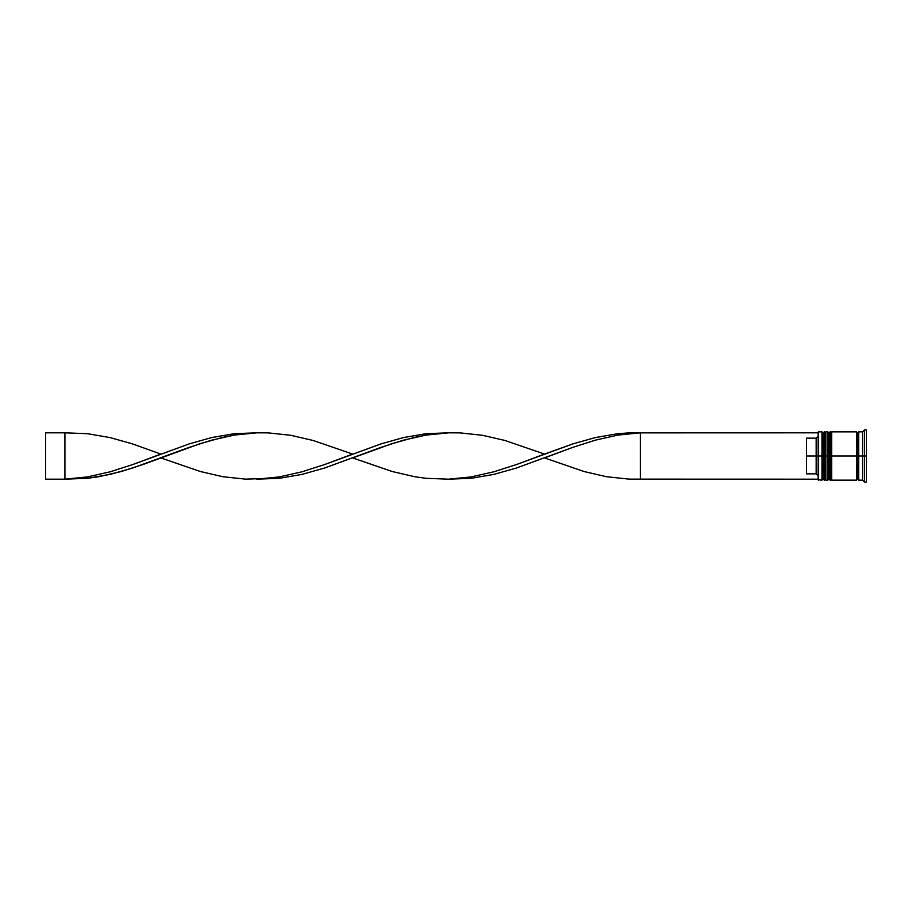 <?xml version="1.0" encoding="UTF-8"?>
<svg xmlns="http://www.w3.org/2000/svg" width="912" height="912" viewBox="0 0 912 912"><rect width="100%" height="100%" fill="white"/><g stroke="black" fill="none" stroke-linecap="round" stroke-linejoin="round"><path stroke-width="1.37" d="M823.137 456L823.137 478.982L823.137 456L823.137 478.982L823.137 456L824.3 456L821.986 456L821.986 480.145L821.986 456L818.121 456L818.121 479.758L818.121 436.244L816.183 438.148L806.527 438.148L806.527 456L816.183 456L816.183 438.148L816.183 456L818.121 456L816.183 456L816.183 473.852L818.121 475.802L816.183 473.852L816.183 456L806.527 456L806.527 473.852L816.183 473.852L806.527 473.852L806.527 438.148L816.183 438.148L818.121 436.198L818.121 432.242L818.509 480.145L818.509 456L821.986 456L821.986 431.855L821.986 456L823.137 456L823.137 433.018L823.137 456M825.839 478.982L824.687 480.145L824.687 456L825.839 456L824.687 456L824.3 480.145L824.3 456L824.3 480.145L823.137 478.982L821.986 480.145L818.121 479.758M824.687 456L824.687 431.855L824.687 456M825.839 433.018L824.3 431.855L824.3 456L824.3 431.855L823.137 433.018L821.986 431.855L818.509 431.855L818.509 456L818.121 432.242M828.928 456L828.928 478.982L828.928 456L828.928 478.982L828.928 456L830.091 456L827.777 456L827.777 480.145L827.777 456L825.839 456L825.839 480.145L825.839 456L827.777 456L827.777 431.855L827.777 456L828.928 456L828.928 433.018L828.928 456M831.641 478.982L830.479 480.145L830.479 456L831.641 456L830.479 456L830.091 480.145L830.091 456L830.091 480.145L828.928 478.982L827.777 480.145L825.839 480.145M830.479 456L830.479 431.855L830.479 456M831.641 433.018L830.091 431.855L830.091 456L830.091 431.855L828.928 433.018L827.777 431.855L825.839 431.855L825.839 456L825.839 431.855M856.744 479.951L857.713 478.982L857.713 456L858.671 456L857.713 456L857.713 433.018L857.713 456L831.641 456L831.641 480.145L831.641 456L857.713 456L857.713 478.982L858.671 479.951M864.473 456L862.535 456L862.535 480.145L862.535 456L858.671 456L858.671 480.145L858.671 456L862.535 456L862.535 431.855L862.535 456L864.473 456L864.473 482.072L864.473 456L866.4 456L864.473 456L864.473 429.928L864.473 456M856.744 431.855L856.744 480.145L856.744 431.855L831.641 431.855L831.641 456L831.641 431.855M866.4 482.072L866.4 456L866.4 482.072L864.473 482.072L862.535 480.145L858.671 480.145M866.4 429.928L866.4 456L866.4 429.928L864.473 429.928L862.535 431.855L858.671 431.855L858.671 456L858.671 431.855M818.121 479.176L640.441 479.176L640.441 432.824L818.121 432.824L629.155 432.869L617.869 433.69L595.297 437.578L572.725 443.939L516.306 464.607L493.734 471.823L471.162 476.908L448.601 479.176L471.162 478.31L493.734 474.422L516.306 468.061L572.725 447.393L595.297 440.177L617.869 435.092L640.441 432.824L617.869 435.092L595.297 440.177L572.725 447.393L544.521 457.927L584.011 471.504L606.583 476.725L629.155 479.131L818.121 479.176M256.751 432.824L234.19 433.69L211.618 437.578L189.046 443.939L132.616 464.607L110.056 471.823L87.484 476.908L64.912 479.176L87.484 478.31L110.056 474.422L132.616 468.061L189.046 447.393L211.618 440.177L234.19 435.092L256.751 432.824M640.441 479.176L640.441 432.824L617.869 433.69L595.297 437.578L572.725 443.939L544.521 454.073L505.02 440.496L482.448 435.275L459.876 432.869L448.601 432.824L426.029 435.092L414.743 437.315L392.171 443.574L352.67 457.927L392.171 471.504L414.743 476.725L426.029 478.31L448.601 479.176L459.876 478.424L471.162 476.908L493.734 471.823L516.306 464.607L544.521 454.073M160.831 457.927L200.332 471.504L222.904 476.725L245.465 479.131L268.037 478.424L279.323 476.908L301.895 471.823L324.467 464.607L352.67 454.073L313.181 440.496L290.609 435.275L268.037 432.869L256.751 432.824L234.19 435.092L222.904 437.315L200.332 443.574L143.902 464.197L121.342 471.504L98.77 476.725L87.484 478.31L64.912 479.176L87.484 476.908L110.056 471.823L132.616 464.607L160.831 454.073L132.616 443.939L110.056 437.578L87.484 433.69L64.912 432.824L64.912 479.176L45.6 479.176L64.912 479.176L64.912 432.824L45.6 432.824L64.912 432.824M448.601 432.824L426.029 433.69L403.457 437.578L380.885 443.939L324.467 464.607L301.895 471.823L279.323 476.908L256.751 479.176L279.323 478.31L301.895 474.422L324.467 468.061L380.885 447.393L403.457 440.177L426.029 435.092L448.601 432.824M45.6 479.176L45.6 432.824L45.6 479.176M856.744 432.049L857.713 433.018L858.671 432.049M856.744 480.145L831.641 480.145"/></g></svg>
